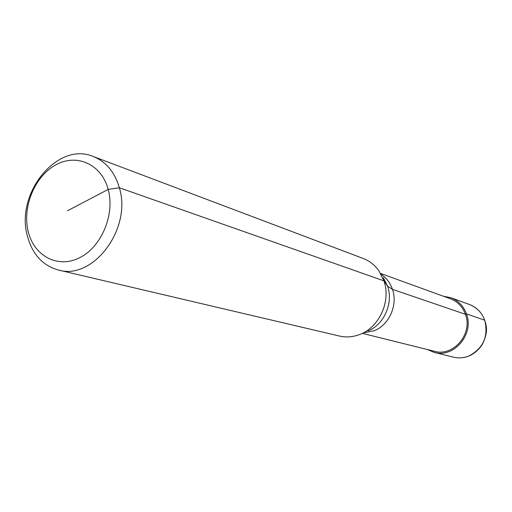 <?xml version="1.0" encoding="UTF-8"?>
<svg xmlns="http://www.w3.org/2000/svg" width="512" height="512" viewBox="0 0 512 512"><rect width="100%" height="100%" fill="white"/><g stroke="black" fill="none" stroke-linecap="round" stroke-linejoin="round"><path stroke-width="0.77" d="M380.602 273.44L450.4 298.771C457.581 301.542 462.586 306.714 465.414 314.291C473.126 333.728 453.402 356.998 434.394 351.27L362.336 333.35M93.165 156.461L363.142 258.451C369.498 260.896 374.752 265.018 378.899 270.81L383.93 280.845C391.251 301.267 379.194 327.622 359.456 334.586C352.781 337.082 346.125 337.568 339.482 336.051L58.528 270.061C42.682 265.638 32.301 254.253 27.373 235.91C15.174 193.427 57.434 141.146 93.165 156.461C106.003 161.626 114.726 172.058 119.341 187.75C132.205 228.621 93.082 280.531 58.528 270.061M443.398 296.23L450.861 297.715C458.31 300.608 463.501 305.99 466.445 313.856L465.414 314.291L392.474 289.35L387.578 286.118L383.93 280.845L119.341 187.75L108.192 189.408C115.149 214.458 101.485 246.989 79.616 257.728C57.837 268.851 33.99 256.051 28.186 231.43C22.074 206.957 34.778 176.205 55.814 164.864C76.749 153.158 101.555 164.179 108.192 189.408L67.571 210.739M484.806 320.224L466.445 313.856C474.477 334.08 453.978 358.317 434.189 352.403L427.162 349.472M381.242 274.426C386.522 277.971 390.266 282.95 392.474 289.35C398.01 304.826 389.344 324.691 374.515 330.63L363.418 332.89M383.334 277.651L387.578 286.118C393.574 302.899 384.16 324.474 368.109 330.912M450.861 297.715L469.549 304.544C476.774 307.354 481.818 312.544 484.685 320.122C488.646 336.333 483.386 348.288 468.883 355.994C463.802 358.003 458.675 358.394 453.504 357.165L434.189 352.403M469.549 304.544C478.765 308.352 484.294 315.43 486.15 325.786C487.181 330.765 485.971 336.864 482.522 344.083C479.142 349.478 474.643 353.446 469.03 355.987C463.898 358.016 458.726 358.406 453.504 357.165"/></g></svg>
